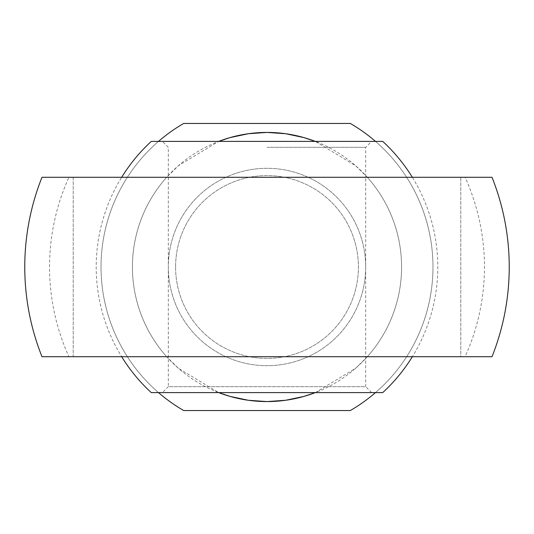 <?xml version="1.0" encoding="UTF-8"?>
<svg xmlns="http://www.w3.org/2000/svg" width="534" height="534" viewBox="0 0 534 534"><rect width="100%" height="100%" fill="white"/><g stroke="black" fill="none" stroke-linecap="round" stroke-linejoin="round"><path stroke-width="0.4" stroke-dasharray="2.67 2" d="M166.695 356.719A134.575 134.575 0 0 1 132.425 267A134.575 134.575 0 0 0 218.686 392.603L178.423 368.313L166.695 356.719L68.913 356.719A217.458 217.458 0 0 1 68.913 177.281L166.695 177.281L178.423 165.687L218.686 141.397A134.575 134.575 0 0 0 132.425 267A134.575 134.575 0 0 1 166.695 177.281L367.305 177.281A134.575 134.575 0 0 1 367.305 356.719L355.577 368.313L315.314 392.603A134.575 134.575 0 0 0 315.314 141.397L355.577 165.687L367.305 177.281L465.087 177.281A217.458 217.458 0 0 1 465.087 356.719L166.695 356.719M492.008 356.719L465.087 356.719M465.087 177.281L492.008 177.281M375.495 392.603A165.974 165.974 0 0 0 375.495 141.397M350.317 410.546A165.974 165.974 0 0 0 350.317 123.454L183.683 123.454A165.974 165.974 0 0 0 183.683 410.546L350.317 410.546M158.505 141.397A165.974 165.974 0 0 0 158.505 392.603M175.593 267A91.407 91.407 0 0 0 267 358.407A91.407 91.407 0 0 0 358.407 267A91.407 91.407 0 0 0 267 175.593A91.407 91.407 0 0 0 175.593 267A91.407 91.407 0 0 0 267 358.407A91.407 91.407 0 0 0 358.407 267A91.407 91.407 0 0 0 267 175.593A91.407 91.407 0 0 0 175.593 267A91.407 91.407 0 0 0 267 358.407A91.407 91.407 0 0 0 358.407 267A91.407 91.407 0 0 0 267 175.593A91.407 91.407 0 0 0 175.593 267A91.407 91.407 0 0 0 267 358.407A91.407 91.407 0 0 0 358.407 267A91.407 91.407 0 0 0 267 175.593A91.407 91.407 0 0 0 175.593 267M365.69 267A98.69 98.69 0 0 0 267 168.31A98.69 98.69 0 0 0 168.31 267A98.69 98.69 0 0 0 267 365.69A98.69 98.69 0 0 0 365.69 267A98.69 98.69 0 0 0 267 168.31A98.69 98.69 0 0 0 168.31 267A98.69 98.69 0 0 0 267 365.69A98.69 98.69 0 0 0 365.69 267M460.789 177.281L73.211 177.281L73.211 356.719L460.789 356.719L460.789 177.281L460.789 356.719L73.211 356.719L73.211 177.281L460.789 177.281M41.992 177.281L68.913 177.281M68.913 356.719L41.992 356.719M460.789 356.719L73.211 356.719L460.789 356.719M121.665 356.719L412.335 356.719A170.793 170.793 0 0 0 412.335 177.281L121.665 177.281A170.793 170.793 0 0 0 121.665 356.719A170.793 170.793 0 0 1 121.665 177.281L412.335 177.281A170.793 170.793 0 0 1 412.335 356.719L121.665 356.719M267 147.317L365.69 147.317L267 147.317M162.389 141.397L267 141.397L162.389 141.397L168.31 147.317L168.31 386.683L267 386.683L168.31 386.683L162.389 392.603L371.611 392.603L162.389 392.603M371.611 392.603L365.69 386.683L267 386.683L365.69 386.683L365.69 147.317L371.611 141.397L267 141.397L371.611 141.397M151.269 141.397L382.731 141.397M382.731 392.603L151.269 392.603"/><path stroke-width="0.8" d="M267 356.719L492.008 356.719A242.236 242.236 0 0 0 492.008 177.281L41.992 177.281A242.236 242.236 0 0 0 41.992 356.719L267 356.719M158.505 392.603A165.974 165.974 0 0 0 183.683 410.546L350.317 410.546A165.974 165.974 0 0 0 375.495 392.603M218.686 392.603A134.575 134.575 0 0 0 315.314 392.603L303.959 396.402L285.663 400.273L267 401.575L248.337 400.273L230.041 396.402L218.686 392.603M315.314 141.397A134.575 134.575 0 0 0 218.686 141.397L230.041 137.598L248.337 133.727L267 132.425L285.663 133.727L303.959 137.598L315.314 141.397M375.495 141.397A165.974 165.974 0 0 0 350.317 123.454L183.683 123.454A165.974 165.974 0 0 0 158.505 141.397M121.665 177.281A170.793 170.793 0 0 1 151.269 141.397L382.731 141.397A170.793 170.793 0 0 1 412.335 177.281M412.335 356.719A170.793 170.793 0 0 1 382.731 392.603L151.269 392.603A170.793 170.793 0 0 1 121.665 356.719"/></g></svg>
